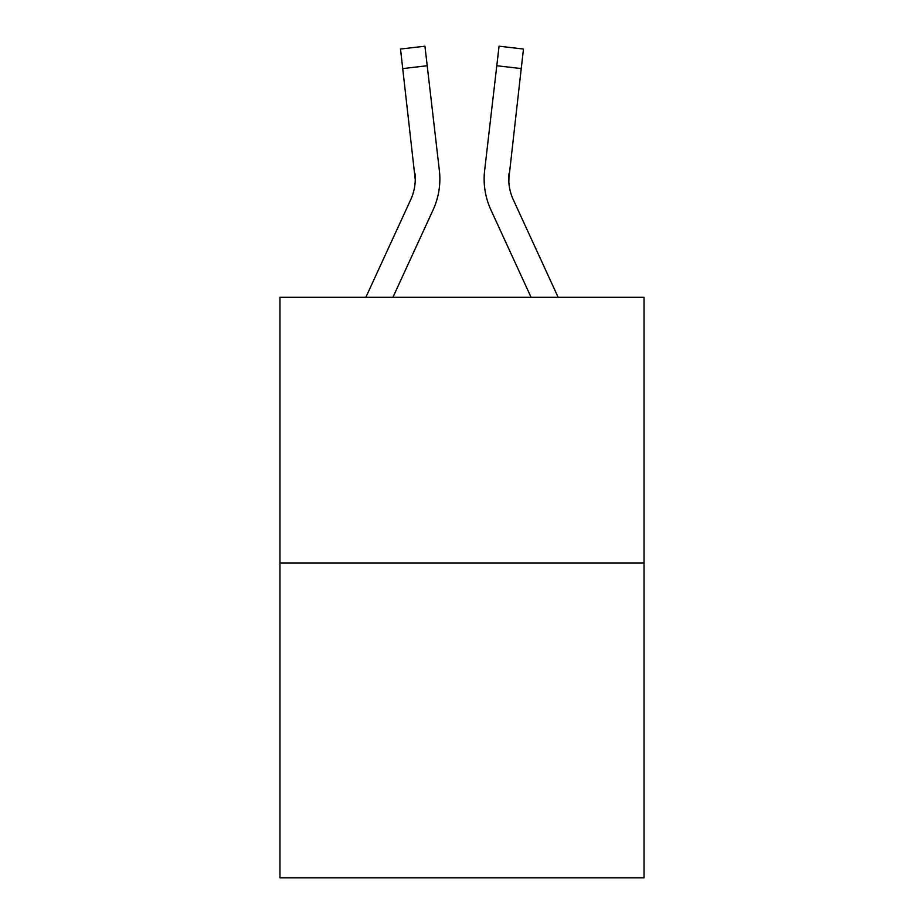 <?xml version="1.0" encoding="UTF-8"?>
<svg xmlns="http://www.w3.org/2000/svg" width="924" height="924" viewBox="0 0 924 924"><rect width="100%" height="100%" fill="white"/><g stroke="black" fill="none" stroke-linecap="round" stroke-linejoin="round"><path stroke-width="1.39" d="M644.028 562.947L644.028 297.297L279.972 297.297L279.972 877.8L644.028 877.8L644.028 562.947L279.972 562.947M365.846 297.297L410.764 199.572A49.191 49.191 0 0 0 415.257 179.614L400.508 49.041L424.936 46.2L427.211 65.743L402.772 68.584M439.732 183.379L439.859 180.099M392.919 297.297L433.113 209.852A73.793 73.793 -0.4 0 0 439.374 170.524L427.211 65.743M508.824 181.924L509.066 173.354A49.191 49.191 0.4 0 0 513.236 199.572L558.154 297.297L513.236 199.572A49.191 49.191 0 0 1 508.743 179.602L521.228 68.584L496.789 65.743L499.064 46.2L523.492 49.041L499.064 46.2L523.492 49.041L499.064 46.2L523.492 49.041L499.064 46.2L523.492 49.041L499.064 46.2L523.492 49.041L499.064 46.2L523.492 49.041L499.064 46.2L523.492 49.041L499.064 46.2L523.492 49.041L499.064 46.2L523.492 49.041L499.064 46.2L523.492 49.041L499.064 46.2L523.492 49.041L499.064 46.2L523.492 49.041L499.064 46.2L523.492 49.041L499.064 46.2L523.492 49.041L499.064 46.2L523.492 49.041L499.064 46.2L523.492 49.041L499.064 46.2L523.492 49.041L499.064 46.2L523.492 49.041L499.064 46.2L523.492 49.041L499.064 46.2L523.492 49.041L499.064 46.2L523.492 49.041L521.228 68.584M531.081 297.297L490.887 209.852A73.793 73.793 0.4 0 1 484.626 170.524L496.789 65.743M508.743 179.626L509.066 173.354M410.764 199.572A49.191 49.191 -0.4 0 0 414.934 173.354L415.257 179.614M484.141 179.741L484.268 183.379L484.141 179.741M523.492 49.041L499.064 46.2L523.492 49.041M400.508 49.041L424.936 46.2"/></g></svg>
